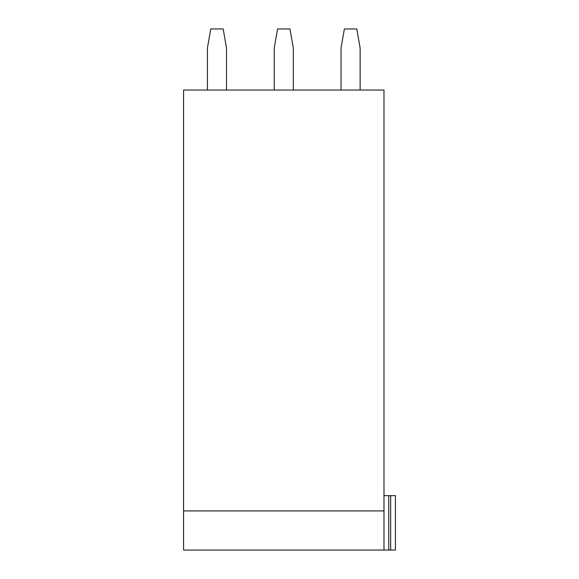<?xml version="1.0" encoding="UTF-8"?>
<svg xmlns="http://www.w3.org/2000/svg" width="579" height="579" viewBox="0 0 579 579"><rect width="100%" height="100%" fill="white"/><g stroke="black" fill="none" stroke-linecap="round" stroke-linejoin="round"><path stroke-width="0.87" d="M390.666 495.653L390.666 550.05L395.435 550.05L395.435 495.653L383.986 495.653M388.755 495.653L388.755 550.05L383.986 550.05L383.986 90.035L183.565 90.035L183.565 550.05L383.986 550.05M390.666 550.05L388.755 550.05M183.565 510.917L383.986 510.917M226.512 90.035L226.512 48.035L223.168 28.95L210.763 28.95L207.42 48.035L207.42 90.035M293.314 90.035L293.314 48.035L289.978 28.95L277.573 28.95L274.229 48.035L274.229 90.035M360.124 90.035L360.124 48.035L356.787 28.95L344.375 28.95L341.038 48.035L341.038 90.035"/></g></svg>

